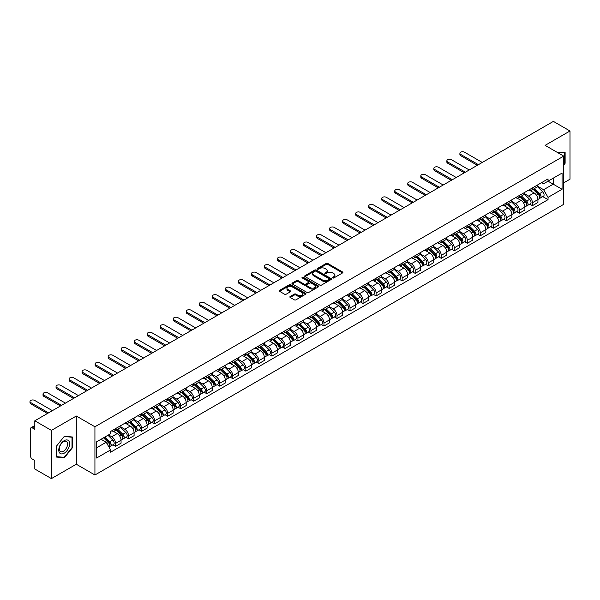 <?xml version="1.0" encoding="UTF-8"?>
<svg xmlns="http://www.w3.org/2000/svg" width="600" height="600" viewBox="0 0 600 600"><rect width="100%" height="100%" fill="white"/><g stroke="black" fill="none" stroke-linecap="round" stroke-linejoin="round"><path stroke-width="0.9" d="M332.7 277.957A0.81 0.465 0 0 0 333.847 277.957L342.555 272.925A1.163 0.667 0 0 0 342.892 272.452A1.163 0.667 0 0 0 342.555 271.98L327.803 263.46A1.163 0.667 0 0 0 326.16 263.46L317.452 268.493A0.81 0.465 0 0 0 318.6 269.153L319.725 268.5A3.713 2.145 0 0 1 324.968 268.5L326.197 269.212A3.713 2.145 0 0 1 327.285 270.728A3.713 2.145 0 0 1 326.197 272.243L325.072 272.895A0.81 0.465 0 0 0 326.22 273.555L327.345 272.903A3.713 2.145 0 0 1 332.595 272.903L333.825 273.615A3.713 2.145 0 0 1 334.913 275.13A3.713 2.145 0 0 1 333.825 276.645L332.7 277.298A0.81 0.465 0 0 0 332.7 277.957L332.7 277.298M290.175 296.498A1.163 0.667 0 0 0 289.837 296.97A1.163 0.667 0 0 0 290.175 297.442L294.315 299.835A1.163 0.667 0 0 0 295.957 299.835L305.625 294.248A1.163 0.667 0 0 0 305.97 293.775A1.163 0.667 0 0 0 305.625 293.303L290.873 284.782A1.163 0.667 0 0 0 289.23 284.782L279.562 290.37A1.163 0.667 0 0 0 279.225 290.843A1.163 0.667 0 0 0 279.562 291.315L284.558 294.202A1.163 0.667 0 0 0 286.2 294.202L290.34 291.81A1.163 0.667 0 0 0 290.678 291.337A1.163 0.667 0 0 0 290.34 290.865L287.858 289.433A3.098 1.792 0 0 1 286.95 288.165A3.098 1.792 0 0 1 288.87 286.515A3.098 1.792 0 0 1 292.245 286.897L301.957 292.507A3.098 1.792 0 0 1 302.865 293.775A3.098 1.792 0 0 1 300.952 295.425A3.098 1.792 0 0 1 297.57 295.043L295.957 294.105A1.163 0.667 0 0 0 294.315 294.105L290.175 296.498L290.175 297.442L294.315 295.072L294.315 294.105M94.927 426.772L76.305 416.025L51.42 430.388L34.807 420.795L553.38 121.395L570 130.995L545.115 145.358L563.737 156.113L94.927 426.772L94.927 474.99L563.737 204.322L563.737 156.113M319.808 285.112A1.163 0.667 0 0 0 321.45 285.112L331.118 279.532A1.163 0.667 0 0 0 331.455 279.06A1.163 0.667 0 0 0 331.118 278.58L316.365 270.067A1.163 0.667 0 0 0 314.722 270.067L305.055 275.647A1.163 0.667 0 0 0 304.71 276.12A1.163 0.667 0 0 0 305.055 276.593L319.808 285.112M302.55 278.13A0.81 0.465 0 0 1 303.375 278.25L303.375 277.282L318.375 285.945A1.163 0.667 0 0 1 318.712 286.418A1.163 0.667 0 0 1 318.375 286.89L308.7 292.47A1.163 0.667 0 0 1 307.065 292.47L292.305 283.957L296.445 281.58L296.445 280.62L292.305 283.005A1.163 0.667 0 0 0 291.968 283.485A1.163 0.667 0 0 0 292.305 283.957L292.305 283.005M296.445 281.58A1.163 0.667 0 0 1 298.087 281.58L298.087 280.62A1.163 0.667 0 0 0 296.445 280.62M298.087 280.62L304.072 284.07A1.163 0.667 0 0 0 305.707 284.07L308.452 282.487A1.163 0.667 0 0 0 308.798 282.015A1.163 0.667 0 0 0 308.452 281.543L302.228 277.942A0.81 0.465 0 0 1 303.375 277.282M51.42 430.388L51.42 478.605L34.807 469.005L34.807 460.478L32.213 458.978A2.362 1.365 -120 0 1 30.547 456.09L30.547 428.798A2.362 1.365 -120 0 1 31.035 427.717L34.807 425.543M563.737 182.82L570 179.205L570 130.995M51.42 478.605L76.305 464.235L94.927 474.99M34.807 420.795L34.807 429.33L32.213 427.838A2.362 1.365 -120 0 0 31.035 427.717M532.425 187.928A5.43 3.135 60 0 1 531.3 190.373L536.805 187.185A5.43 3.135 -120 0 0 537.93 184.748M524.602 193.778L528.577 196.08A5.43 3.135 60 0 1 532.425 202.733L537.93 199.553A5.43 3.135 -120 0 0 534.09 192.9L530.145 190.62M537.93 199.553L537.93 202.493L532.425 205.673L529.778 204.15M531.3 190.373A5.43 3.135 60 0 1 528.623 190.125M532.425 202.733L532.425 205.673M519.398 195.45A5.43 3.135 60 0 1 518.273 197.888L523.778 194.708A5.43 3.135 -120 0 0 524.903 192.27M516.75 211.665L519.398 213.195L524.903 210.015L524.903 207.067A5.43 3.135 -120 0 0 521.062 200.415L517.118 198.142M518.273 197.888A5.43 3.135 60 0 1 515.595 197.647M511.575 201.3L515.55 203.603A5.43 3.135 60 0 1 519.398 210.255L519.398 213.195M506.37 202.972A5.43 3.135 60 0 1 505.245 205.41L510.757 202.23A5.43 3.135 -120 0 0 511.882 199.792M503.722 219.188L506.37 220.718L511.882 217.53L511.882 214.59A5.43 3.135 -120 0 0 508.035 207.938L504.09 205.657M505.245 205.41A5.43 3.135 60 0 1 502.567 205.163M498.548 208.822L502.53 211.118A5.43 3.135 60 0 1 506.37 217.778L506.37 220.718M493.342 210.495A5.43 3.135 60 0 1 492.217 212.933L497.73 209.752A5.43 3.135 -120 0 0 498.855 207.315M490.695 226.71L493.342 228.233L498.855 225.053L498.855 222.112A5.43 3.135 -120 0 0 495.007 215.46L491.062 213.18M492.217 212.933A5.43 3.135 60 0 1 489.54 212.685M485.52 216.345L489.502 218.64A5.43 3.135 60 0 1 493.342 225.292L493.342 228.233M480.315 218.017A5.43 3.135 60 0 1 479.19 220.455L484.702 217.275A5.43 3.135 -120 0 0 485.827 214.83M477.668 234.233L480.315 235.755L485.827 232.575L485.827 229.635A5.43 3.135 -120 0 0 481.98 222.983L478.043 220.702M479.19 220.455A5.43 3.135 60 0 1 476.513 220.208M472.493 223.868L476.475 226.163A5.43 3.135 60 0 1 480.315 232.815L480.315 235.755M467.287 225.532A5.43 3.135 60 0 1 466.162 227.978L471.675 224.79A5.43 3.135 -120 0 0 472.8 222.353M464.647 241.755L467.287 243.278L472.8 240.097L472.8 237.157A5.43 3.135 -120 0 0 468.96 230.505L465.015 228.225M466.162 227.978A5.43 3.135 60 0 1 463.485 227.73M459.465 231.382L463.447 233.685A5.43 3.135 60 0 1 467.287 240.337L467.287 243.278M454.26 233.055A5.43 3.135 60 0 1 453.135 235.493L458.647 232.312A5.43 3.135 -120 0 0 459.772 229.875M451.62 249.278L454.26 250.8L459.772 247.62L459.772 244.68A5.43 3.135 -120 0 0 455.933 238.02L451.987 235.748M453.135 235.493A5.43 3.135 60 0 1 450.457 235.252M446.438 238.905L450.42 241.208A5.43 3.135 60 0 1 454.26 247.86L454.26 250.8M441.232 240.577A5.43 3.135 60 0 1 440.107 243.015L445.62 239.835A5.43 3.135 -120 0 0 446.745 237.397M438.592 256.793L441.232 258.322L446.745 255.135L446.745 252.195A5.43 3.135 -120 0 0 442.905 245.542L438.96 243.27M440.107 243.015A5.43 3.135 60 0 1 437.43 242.775M433.41 246.428L437.393 248.73A5.43 3.135 60 0 1 441.232 255.382L441.232 258.322M428.205 248.1A5.43 3.135 60 0 1 427.08 250.538L432.592 247.358A5.43 3.135 -120 0 0 433.717 244.92M425.565 264.315L428.205 265.845L433.717 262.657L433.717 259.718A5.43 3.135 -120 0 0 429.877 253.065L425.933 250.785M427.08 250.538A5.43 3.135 60 0 1 424.403 250.29M420.382 253.95L424.365 256.245A5.43 3.135 60 0 1 428.205 262.897L428.205 265.845M415.178 255.623A5.43 3.135 60 0 1 414.053 258.06L419.565 254.88A5.43 3.135 -120 0 0 420.69 252.435M412.537 271.837L415.178 273.36L420.69 270.18L420.69 267.24A5.43 3.135 -120 0 0 416.85 260.587L412.905 258.308M414.053 258.06A5.43 3.135 60 0 1 411.375 257.812M407.355 261.472L411.338 263.767A5.43 3.135 60 0 1 415.178 270.42L415.178 273.36M402.15 263.145A5.43 3.135 60 0 1 401.025 265.582L406.537 262.395A5.43 3.135 -120 0 0 407.662 259.957M399.51 279.36L402.15 280.882L407.662 277.702L407.662 274.763A5.43 3.135 -120 0 0 403.822 268.11L399.877 265.83M401.025 265.582A5.43 3.135 60 0 1 398.355 265.335M394.327 268.995L398.31 271.29A5.43 3.135 60 0 1 402.15 277.942L402.15 280.882M389.123 270.66A5.43 3.135 60 0 1 387.998 273.105L393.51 269.918A5.43 3.135 -120 0 0 394.635 267.48M386.482 286.882L389.123 288.405L394.635 285.225L394.635 282.285A5.43 3.135 -120 0 0 390.795 275.625L386.85 273.353M387.998 273.105A5.43 3.135 60 0 1 385.327 272.858M381.3 276.51L385.283 278.812A5.43 3.135 60 0 1 389.123 285.465L389.123 288.405M376.095 278.183A5.43 3.135 60 0 1 374.97 280.62L380.483 277.44A5.43 3.135 -120 0 0 381.608 275.002M373.455 294.397L376.095 295.928L381.608 292.748L381.608 289.8A5.43 3.135 -120 0 0 377.767 283.147L373.822 280.875M374.97 280.62A5.43 3.135 60 0 1 372.3 280.38M368.272 284.032L372.255 286.335A5.43 3.135 60 0 1 376.095 292.987L376.095 295.928M363.067 285.705A5.43 3.135 60 0 1 361.942 288.142L367.455 284.962A5.43 3.135 -120 0 0 368.58 282.525M360.428 301.92L363.067 303.45L368.58 300.263L368.58 297.322A5.43 3.135 -120 0 0 364.74 290.67L360.795 288.39M361.942 288.142A5.43 3.135 60 0 1 359.272 287.895M355.245 291.555L359.228 293.85A5.43 3.135 60 0 1 363.067 300.51L363.067 303.45M350.04 293.228A5.43 3.135 60 0 1 348.915 295.665L354.428 292.485A5.43 3.135 -120 0 0 355.553 290.048M347.4 309.442L350.04 310.965L355.553 307.785L355.553 304.845A5.43 3.135 -120 0 0 351.712 298.192L347.767 295.913M348.915 295.665A5.43 3.135 60 0 1 346.245 295.418M342.218 299.077L346.2 301.373A5.43 3.135 60 0 1 350.04 308.025L350.04 310.965M337.013 300.75A5.43 3.135 60 0 1 335.888 303.188L341.4 300.007A5.43 3.135 -120 0 0 342.525 297.562M334.373 316.965L337.013 318.487L342.525 315.308L342.525 312.368A5.43 3.135 -120 0 0 338.685 305.715L334.74 303.435M335.888 303.188A5.43 3.135 60 0 1 333.218 302.94M329.19 306.6L333.173 308.895A5.43 3.135 60 0 1 337.013 315.548L337.013 318.487M323.985 308.265A5.43 3.135 60 0 1 322.86 310.71L328.373 307.522A5.43 3.135 -120 0 0 329.498 305.085M321.345 324.487L323.985 326.01L329.498 322.83L329.498 319.89A5.43 3.135 -120 0 0 325.657 313.237L321.712 310.957M322.86 310.71A5.43 3.135 60 0 1 320.19 310.462M316.17 314.115L320.145 316.418A5.43 3.135 60 0 1 323.985 323.07L323.985 326.01M310.957 315.788A5.43 3.135 60 0 1 309.84 318.225L315.345 315.045A5.43 3.135 -120 0 0 316.47 312.608M308.317 332.002L310.965 333.532L316.47 330.353L316.47 327.413A5.43 3.135 -120 0 0 312.63 320.752L308.685 318.48M309.84 318.225A5.43 3.135 60 0 1 307.163 317.985M303.142 321.638L307.118 323.94A5.43 3.135 60 0 1 310.965 330.593L310.965 333.532M297.938 323.31A5.43 3.135 60 0 1 296.812 325.748L302.317 322.567A5.43 3.135 -120 0 0 303.442 320.13M295.29 339.525L297.938 341.055L303.442 337.868L303.442 334.928A5.43 3.135 -120 0 0 299.603 328.275L295.657 326.002M296.812 325.748A5.43 3.135 60 0 1 294.135 325.507M290.115 329.16L294.09 331.455A5.43 3.135 60 0 1 297.938 338.115L297.938 341.055M284.91 330.832A5.43 3.135 60 0 1 283.785 333.27L289.29 330.09A5.43 3.135 -120 0 0 290.415 327.653M282.263 347.048L284.91 348.577L290.415 345.39L290.415 342.45A5.43 3.135 -120 0 0 286.575 335.798L282.63 333.517M283.785 333.27A5.43 3.135 60 0 1 281.108 333.022M277.087 336.683L281.062 338.978A5.43 3.135 60 0 1 284.91 345.63L284.91 348.577M271.882 338.355A5.43 3.135 60 0 1 270.757 340.793L276.27 337.612A5.43 3.135 -120 0 0 277.395 335.168M269.235 354.57L271.882 356.093L277.395 352.913L277.395 349.972A5.43 3.135 -120 0 0 273.548 343.32L269.603 341.04M270.757 340.793A5.43 3.135 60 0 1 268.08 340.545M264.06 344.205L268.043 346.5A5.43 3.135 60 0 1 271.882 353.153L271.882 356.093M258.855 345.877A5.43 3.135 60 0 1 257.73 348.315L263.243 345.127A5.43 3.135 -120 0 0 264.368 342.69M256.207 362.093L258.855 363.615L264.368 360.435L264.368 357.495A5.43 3.135 -120 0 0 260.52 350.843L256.575 348.562M257.73 348.315A5.43 3.135 60 0 1 255.053 348.067M251.032 351.72L255.015 354.022A5.43 3.135 60 0 1 258.855 360.675L258.855 363.615M245.827 353.392A5.43 3.135 60 0 1 244.702 355.83L250.215 352.65A5.43 3.135 -120 0 0 251.34 350.212M243.18 369.615L245.827 371.138L251.34 367.957L251.34 365.017A5.43 3.135 -120 0 0 247.493 358.358L243.548 356.085M244.702 355.83A5.43 3.135 60 0 1 242.025 355.59M238.005 359.243L241.987 361.545A5.43 3.135 60 0 1 245.827 368.197L245.827 371.138M232.8 360.915A5.43 3.135 60 0 1 231.675 363.353L237.188 360.173A5.43 3.135 -120 0 0 238.312 357.735M230.16 377.13L232.8 378.66L238.312 375.48L238.312 372.532A5.43 3.135 -120 0 0 234.472 365.88L230.528 363.608M231.675 363.353A5.43 3.135 60 0 1 228.998 363.112M224.978 366.765L228.96 369.067A5.43 3.135 60 0 1 232.8 375.72L232.8 378.66M219.772 368.438A5.43 3.135 60 0 1 218.647 370.875L224.16 367.695A5.43 3.135 -120 0 0 225.285 365.257M217.132 384.653L219.772 386.183L225.285 382.995L225.285 380.055A5.43 3.135 -120 0 0 221.445 373.403L217.5 371.123M218.647 370.875A5.43 3.135 60 0 1 215.97 370.627M211.95 374.288L215.933 376.582A5.43 3.135 60 0 1 219.772 383.235L219.772 386.183M206.745 375.96A5.43 3.135 60 0 1 205.62 378.397L211.132 375.218A5.43 3.135 -120 0 0 212.257 372.78M204.105 392.175L206.745 393.697L212.257 390.518L212.257 387.577A5.43 3.135 -120 0 0 208.417 380.925L204.472 378.645M205.62 378.397A5.43 3.135 60 0 1 202.942 378.15M198.923 381.81L202.905 384.105A5.43 3.135 60 0 1 206.745 390.757L206.745 393.697M193.718 383.483A5.43 3.135 60 0 1 192.593 385.92L198.105 382.733A5.43 3.135 -120 0 0 199.23 380.295M191.078 399.697L193.718 401.22L199.23 398.04L199.23 395.1A5.43 3.135 -120 0 0 195.39 388.447L191.445 386.168M192.593 385.92A5.43 3.135 60 0 1 189.915 385.673M185.895 389.332L189.877 391.627A5.43 3.135 60 0 1 193.718 398.28L193.718 401.22M180.69 390.998A5.43 3.135 60 0 1 179.565 393.442L185.078 390.255A5.43 3.135 -120 0 0 186.203 387.817M178.05 407.22L180.69 408.743L186.203 405.562L186.203 402.623A5.43 3.135 -120 0 0 182.363 395.97L178.417 393.69M179.565 393.442A5.43 3.135 60 0 1 176.887 393.195M172.868 396.847L176.85 399.15A5.43 3.135 60 0 1 180.69 405.803L180.69 408.743M167.663 398.52A5.43 3.135 60 0 1 166.538 400.957L172.05 397.778A5.43 3.135 -120 0 0 173.175 395.34M165.023 414.735L167.663 416.265L173.175 413.085L173.175 410.138A5.43 3.135 -120 0 0 169.335 403.485L165.39 401.213M166.538 400.957A5.43 3.135 60 0 1 163.868 400.717M159.84 404.37L163.822 406.673A5.43 3.135 60 0 1 167.663 413.325L167.663 416.265M154.635 406.043A5.43 3.135 60 0 1 153.51 408.48L159.023 405.3A5.43 3.135 -120 0 0 160.148 402.862M151.995 422.257L154.635 423.787L160.148 420.6L160.148 417.66A5.43 3.135 -120 0 0 156.308 411.007L152.363 408.735M153.51 408.48A5.43 3.135 60 0 1 150.84 408.24M146.812 411.893L150.795 414.188A5.43 3.135 60 0 1 154.635 420.847L154.635 423.787M141.608 413.565A5.43 3.135 60 0 1 140.483 416.002L145.995 412.822A5.43 3.135 -120 0 0 147.12 410.385M138.968 429.78L141.608 431.31L147.12 428.123L147.12 425.183A5.43 3.135 -120 0 0 143.28 418.53L139.335 416.25M140.483 416.002A5.43 3.135 60 0 1 137.812 415.755M133.785 419.415L137.767 421.71A5.43 3.135 60 0 1 141.608 428.362L141.608 431.31M128.58 421.088A5.43 3.135 60 0 1 127.455 423.525L132.968 420.345A5.43 3.135 -120 0 0 134.093 417.9M125.94 437.303L128.58 438.825L134.093 435.645L134.093 432.705A5.43 3.135 -120 0 0 130.252 426.053L126.308 423.772M127.455 423.525A5.43 3.135 60 0 1 124.785 423.278M120.757 426.938L124.74 429.232A5.43 3.135 60 0 1 128.58 435.885L128.58 438.825M115.552 428.61A5.43 3.135 60 0 1 114.427 431.048L119.94 427.86A5.43 3.135 -120 0 0 121.065 425.423M112.913 444.825L115.552 446.347L121.065 443.168L121.065 440.228A5.43 3.135 -120 0 0 117.225 433.575L113.28 431.295M114.427 431.048A5.43 3.135 60 0 1 111.757 430.8M108.54 434.925L111.712 436.755A5.43 3.135 60 0 1 115.552 443.408L115.552 446.347M541.65 182.602L543.615 183.735L562.065 173.078L553.215 178.192L553.215 184.17L543.615 189.712L537.63 186.262M96.6 447.795L106.2 442.252L110.625 449.918L96.6 458.018L96.6 441.817L110.625 433.717L110.625 431.452L548.04 178.913L548.04 181.178L562.065 189.278L548.04 197.377L543.615 189.712M562.065 173.078L562.065 189.278M110.625 449.918L110.625 452.183L548.04 199.642L548.04 197.377M563.737 165.007L565.118 163.29L565.118 152.542L556.822 152.115M76.305 416.025L76.305 464.235M56.31 457.05L64.365 457.77L72.427 447.743L72.427 436.995L64.365 436.283L56.31 446.303L56.31 457.05M106.2 442.252L101.025 439.26M542.805 196.627L548.04 199.642M564.697 163.05L565.118 163.29M63.517 457.275L64.365 457.77M72.008 447.502L72.427 447.743M333.022 278.07L333.825 277.605A3.713 2.145 0 0 0 334.913 276.09L334.913 275.13M327.285 270.728L327.285 271.695A3.713 2.145 0 0 1 326.197 273.21L325.395 273.668M342.54 272.94L327.803 264.428A1.163 0.667 0 0 0 326.16 264.428L317.775 269.272M331.103 279.54L316.365 271.028A1.163 0.667 0 0 0 314.722 271.028L305.07 276.608L305.055 275.647M329.07 279.39A0.81 0.465 0 0 0 329.07 278.722L316.118 271.245A0.81 0.465 0 0 0 314.97 271.245L313.785 271.935A3.713 2.145 0 0 0 312.697 273.45A3.713 2.145 0 0 0 313.785 274.965L322.635 280.072A3.713 2.145 0 0 0 327.877 280.072L329.07 279.39L329.07 280.35A0.81 0.465 0 0 0 329.31 280.02L329.31 279.06M312.697 273.45L312.697 274.41A3.713 2.145 0 0 0 313.785 275.925L313.785 274.965M329.07 280.35L327.877 281.04A3.713 2.145 0 0 1 322.635 281.04L313.785 275.925M298.087 281.58L304.072 285.038A1.163 0.667 0 0 0 305.707 285.038L308.452 283.455A1.163 0.667 0 0 0 308.798 282.983L308.798 282.015M303.375 278.25L318.36 286.897M310.275 287.655A3.098 1.792 0 0 0 313.657 288.045A3.098 1.792 0 0 0 315.57 286.395A3.098 1.792 0 0 0 314.663 285.127L311.243 283.147A1.163 0.667 0 0 0 309.6 283.147L306.855 284.737A1.163 0.667 0 0 0 306.517 285.21A1.163 0.667 0 0 0 306.855 285.683L310.275 287.655L310.275 288.623A3.098 1.792 0 0 0 313.657 289.013A3.098 1.792 0 0 0 315.57 287.355L315.57 286.395M306.517 285.21L306.517 286.17A1.163 0.667 0 0 0 306.855 286.65L306.855 285.683M310.275 288.623L306.855 286.65M302.865 293.775L302.865 294.735A3.098 1.792 0 0 1 300.952 296.392A3.098 1.792 0 0 1 297.57 296.002L295.957 295.072A1.163 0.667 0 0 0 294.315 295.072M286.95 288.165L286.95 289.132A3.098 1.792 0 0 0 287.858 290.4L287.858 289.433M290.34 290.865L290.34 291.81L287.858 290.4M305.625 293.303L305.625 294.248L290.873 285.75A1.163 0.667 0 0 0 289.23 285.75L279.577 291.322M533.123 189.315L538.252 194.377A2.955 1.703 60 0 1 539.033 198.803L537.93 199.44M534.15 190.328L536.325 191.58M482.272 162.45L464.528 152.205A2.715 1.567 -0 0 0 461.572 151.868A2.715 1.567 -0 0 0 459.893 153.315A2.715 1.567 -0 0 0 460.688 154.425L478.433 164.67M533.692 188.985L539.31 194.528A1.417 0.818 60 0 1 539.685 196.657A1.417 0.818 60 0 1 539.558 196.702M534.54 188.498L539.678 193.56A2.955 1.703 60 0 1 540.45 197.985A2.955 1.703 60 0 1 539.565 198.083M537.412 186.63L542.678 191.82A2.955 1.703 60 0 1 543.457 196.252L540.45 197.985M477.345 165.292L460.688 155.678A2.715 1.567 180 0 1 459.893 154.567L459.893 153.315M520.095 196.837L525.225 201.9A2.955 1.703 60 0 1 526.005 206.325L524.903 206.962M521.123 197.843L523.298 199.103M469.245 169.972L451.5 159.727A2.715 1.567 -0 0 0 448.545 159.39A2.715 1.567 -0 0 0 446.865 160.837A2.715 1.567 -0 0 0 447.66 161.947L465.405 172.192M520.665 196.507L526.283 202.05A1.417 0.818 60 0 1 526.658 204.173A1.417 0.818 60 0 1 526.53 204.225M521.513 196.013L526.65 201.083A2.955 1.703 60 0 1 527.43 205.507A2.955 1.703 60 0 1 526.537 205.597M524.385 194.145L529.65 199.343A2.955 1.703 60 0 1 530.43 203.767L527.43 205.507M464.325 172.815L447.66 163.2A2.715 1.567 180 0 1 446.865 162.09L446.865 160.837M507.067 204.36L512.197 209.423A2.955 1.703 60 0 1 512.977 213.847L511.875 214.485M508.095 205.365L510.27 206.625M456.225 177.495L438.48 167.25A2.715 1.567 -0 0 0 435.518 166.905A2.715 1.567 -0 0 0 433.838 168.36A2.715 1.567 -0 0 0 434.632 169.462L452.377 179.708M507.638 204.03L513.255 209.572A1.417 0.818 60 0 1 513.63 211.695A1.417 0.818 60 0 1 513.502 211.748M508.485 203.535L513.623 208.597A2.955 1.703 60 0 1 514.403 213.03A2.955 1.703 60 0 1 513.51 213.12M511.357 201.667L516.63 206.865A2.955 1.703 60 0 1 517.403 211.29L514.403 213.03M451.298 180.337L434.632 170.722A2.715 1.567 180 0 1 433.838 169.613L433.838 168.36M494.04 211.875L499.17 216.938A2.955 1.703 60 0 1 499.95 221.37L498.847 222M495.067 212.888L497.243 214.147M443.197 185.01L425.452 174.765A2.715 1.567 -0 0 0 422.49 174.428A2.715 1.567 -0 0 0 420.81 175.875A2.715 1.567 -0 0 0 421.605 176.985L439.35 187.23M494.61 211.553L500.228 217.095A1.417 0.818 60 0 1 500.603 219.218A1.417 0.818 60 0 1 500.475 219.27M495.465 211.058L500.595 216.12A2.955 1.703 60 0 1 501.375 220.545A2.955 1.703 60 0 1 500.482 220.642M498.33 209.19L503.603 214.388A2.955 1.703 60 0 1 504.375 218.812L501.375 220.545M438.27 187.86L421.605 178.238A2.715 1.567 180 0 1 420.81 177.127L420.81 175.875M556.838 152.13L564.697 152.76L564.697 163.17L563.737 164.37M564.18 152.46L564.697 152.76M68.903 441.082A7.68 4.433 120 0 0 61.485 443.062A7.68 4.433 120 0 0 59.498 452.775A7.68 4.433 120 0 0 66.915 450.787A7.68 4.433 120 0 0 68.903 441.082M66.998 442.058A5.812 3.353 120 0 0 66.345 441.457A5.812 3.353 120 0 0 60.938 444.165A5.812 3.353 120 0 0 59.88 450.915A5.812 3.353 120 0 0 60.532 451.522A5.812 3.353 120 0 0 65.94 448.808A5.812 3.353 120 0 0 66.998 442.058M64.2 457.335L56.392 456.638L56.392 446.228L64.2 436.515L72.008 437.213L72.008 447.623L64.2 457.335M71.49 436.912L72.008 437.213M481.013 219.397L486.15 224.46A2.955 1.703 60 0 1 486.923 228.885L485.827 229.522M482.04 220.41L484.215 221.663M430.17 192.532L412.425 182.288A2.715 1.567 -0 0 0 409.463 181.95A2.715 1.567 -0 0 0 407.783 183.398A2.715 1.567 -0 0 0 408.577 184.507L426.322 194.752M481.582 219.067L487.2 224.618A1.417 0.818 60 0 1 487.575 226.74A1.417 0.818 60 0 1 487.447 226.792M482.438 218.58L487.567 223.642A2.955 1.703 60 0 1 488.347 228.067A2.955 1.703 60 0 1 487.455 228.165M485.303 216.712L490.575 221.91A2.955 1.703 60 0 1 491.355 226.335L488.347 228.067M425.243 195.382L408.577 185.76A2.715 1.567 180 0 1 407.783 184.65L407.783 183.398M467.985 226.92L473.123 231.983A2.955 1.703 60 0 1 473.895 236.407L472.8 237.045M469.013 227.933L471.188 229.185M417.143 200.055L399.397 189.81A2.715 1.567 -0 0 0 396.435 189.472A2.715 1.567 -0 0 0 394.755 190.92A2.715 1.567 -0 0 0 395.558 192.03L413.303 202.275M468.555 226.59L474.18 232.132A1.417 0.818 60 0 1 474.548 234.263A1.417 0.818 60 0 1 474.42 234.315M469.41 226.103L474.54 231.165A2.955 1.703 60 0 1 475.32 235.59A2.955 1.703 60 0 1 474.428 235.688M472.283 224.235L477.548 229.425A2.955 1.703 60 0 1 478.327 233.858L475.32 235.59M412.215 202.897L395.558 193.282A2.715 1.567 180 0 1 394.755 192.173L394.755 190.92M454.957 234.442L460.095 239.505A2.955 1.703 60 0 1 460.868 243.93L459.772 244.567M455.985 235.447L458.16 236.708M404.115 207.577L386.37 197.333A2.715 1.567 -0 0 0 383.407 196.995A2.715 1.567 -0 0 0 381.735 198.442A2.715 1.567 -0 0 0 382.53 199.553L400.275 209.798M455.528 234.112L461.153 239.655A1.417 0.818 60 0 1 461.52 241.785A1.417 0.818 60 0 1 461.393 241.83M456.382 233.625L461.513 238.688A2.955 1.703 60 0 1 462.293 243.112A2.955 1.703 60 0 1 461.4 243.202M459.255 231.75L464.52 236.947A2.955 1.703 60 0 1 465.3 241.373L462.293 243.112M399.188 210.42L382.53 200.805A2.715 1.567 180 0 1 381.735 199.695L381.735 198.442M441.93 241.965L447.067 247.028A2.955 1.703 60 0 1 447.847 251.452L446.745 252.09M442.957 242.97L445.132 244.23M391.088 215.1L373.343 204.855A2.715 1.567 -0 0 0 370.38 204.51A2.715 1.567 -0 0 0 368.707 205.965A2.715 1.567 -0 0 0 369.502 207.067L387.248 217.312M442.5 241.635L448.125 247.178A1.417 0.818 60 0 1 448.493 249.3A1.417 0.818 60 0 1 448.365 249.353M443.355 241.14L448.485 246.202A2.955 1.703 60 0 1 449.265 250.635A2.955 1.703 60 0 1 448.373 250.725M446.228 239.272L451.493 244.47A2.955 1.703 60 0 1 452.272 248.895L449.265 250.635M386.16 217.942L369.502 208.327A2.715 1.567 180 0 1 368.707 207.218L368.707 205.965M428.91 249.48L434.04 254.55A2.955 1.703 60 0 1 434.82 258.975L433.717 259.612M429.93 250.493L432.105 251.752M378.06 222.623L360.315 212.377A2.715 1.567 -0 0 0 357.353 212.032A2.715 1.567 -0 0 0 355.68 213.48A2.715 1.567 -0 0 0 356.475 214.59L374.22 224.835M429.472 249.157L435.097 254.7A1.417 0.818 60 0 1 435.472 256.822A1.417 0.818 60 0 1 435.338 256.875M430.327 248.663L435.457 253.725A2.955 1.703 60 0 1 436.237 258.15A2.955 1.703 60 0 1 435.345 258.248M433.2 246.795L438.465 251.993A2.955 1.703 60 0 1 439.245 256.418L436.237 258.15M373.132 225.465L356.475 215.843A2.715 1.567 180 0 1 355.68 214.74L355.68 213.48M415.882 257.002L421.013 262.065A2.955 1.703 60 0 1 421.793 266.498L420.69 267.127M416.903 258.015L419.077 259.267M365.032 230.138L347.288 219.892A2.715 1.567 -0 0 0 344.325 219.555A2.715 1.567 -0 0 0 342.653 221.002A2.715 1.567 -0 0 0 343.447 222.112L361.192 232.358M416.445 256.673L422.07 262.222A1.417 0.818 60 0 1 422.445 264.345A1.417 0.818 60 0 1 422.31 264.397M417.3 256.185L422.43 261.248A2.955 1.703 60 0 1 423.21 265.673A2.955 1.703 60 0 1 422.317 265.77M420.173 254.317L425.438 259.515A2.955 1.703 60 0 1 426.217 263.94L423.21 265.673M360.105 232.987L343.447 223.365A2.715 1.567 180 0 1 342.653 222.255L342.653 221.002M402.855 264.525L407.985 269.587A2.955 1.703 60 0 1 408.765 274.013L407.662 274.65M403.875 265.538L406.05 266.79M352.005 237.66L334.26 227.415A2.715 1.567 -0 0 0 331.298 227.077A2.715 1.567 -0 0 0 329.625 228.525A2.715 1.567 -0 0 0 330.42 229.635L348.165 239.88M403.425 264.195L409.043 269.745A1.417 0.818 60 0 1 409.418 271.868A1.417 0.818 60 0 1 409.283 271.92M404.272 263.707L409.403 268.77A2.955 1.703 60 0 1 410.183 273.195A2.955 1.703 60 0 1 409.29 273.293M407.145 261.84L412.41 267.03A2.955 1.703 60 0 1 413.19 271.462L410.183 273.195M347.077 240.502L330.42 230.888A2.715 1.567 180 0 1 329.625 229.778L329.625 228.525M389.827 272.048L394.957 277.11A2.955 1.703 60 0 1 395.737 281.535L394.635 282.173M390.847 273.06L393.022 274.312M338.978 245.183L321.233 234.938A2.715 1.567 -0 0 0 318.27 234.6A2.715 1.567 -0 0 0 316.597 236.048A2.715 1.567 -0 0 0 317.392 237.157L335.138 247.403M390.397 271.718L396.015 277.26A1.417 0.818 60 0 1 396.39 279.39A1.417 0.818 60 0 1 396.255 279.435M391.245 271.23L396.375 276.293A2.955 1.703 60 0 1 397.155 280.718A2.955 1.703 60 0 1 396.263 280.815M394.118 269.362L399.382 274.553A2.955 1.703 60 0 1 400.162 278.978L397.155 280.718M334.05 248.025L317.392 238.41A2.715 1.567 180 0 1 316.597 237.3L316.597 236.048M376.8 279.57L381.93 284.632A2.955 1.703 60 0 1 382.71 289.058L381.608 289.695M377.82 280.575L379.995 281.835M325.95 252.705L308.205 242.46A2.715 1.567 -0 0 0 305.243 242.123A2.715 1.567 -0 0 0 303.57 243.57A2.715 1.567 -0 0 0 304.365 244.68L322.11 254.925M377.37 279.24L382.987 284.782A1.417 0.818 60 0 1 383.362 286.905A1.417 0.818 60 0 1 383.235 286.957M378.218 278.745L383.347 283.815A2.955 1.703 60 0 1 384.127 288.24A2.955 1.703 60 0 1 383.235 288.33M381.09 276.877L386.355 282.075A2.955 1.703 60 0 1 387.135 286.5L384.127 288.24M321.022 255.548L304.365 245.933A2.715 1.567 180 0 1 303.57 244.822L303.57 243.57M363.772 287.093L368.903 292.155A2.955 1.703 60 0 1 369.683 296.58L368.58 297.218M364.793 288.097L366.968 289.358M312.923 260.228L295.178 249.983A2.715 1.567 -0 0 0 292.215 249.638A2.715 1.567 -0 0 0 290.543 251.085A2.715 1.567 -0 0 0 291.337 252.195L309.082 262.44M364.343 286.763L369.96 292.305A1.417 0.818 60 0 1 370.335 294.428A1.417 0.818 60 0 1 370.207 294.48M365.19 286.267L370.32 291.33A2.955 1.703 60 0 1 371.1 295.763A2.955 1.703 60 0 1 370.207 295.853M368.062 284.4L373.327 289.597A2.955 1.703 60 0 1 374.108 294.022L371.1 295.763M307.995 263.07L291.337 253.447A2.715 1.567 180 0 1 290.543 252.345L290.543 251.085M350.745 294.608L355.875 299.67A2.955 1.703 60 0 1 356.655 304.103L355.553 304.733M351.765 295.62L353.94 296.873M299.895 267.743L282.15 257.498A2.715 1.567 -0 0 0 279.195 257.16A2.715 1.567 -0 0 0 277.515 258.608A2.715 1.567 -0 0 0 278.31 259.718L296.055 269.962M351.315 294.285L356.933 299.827A1.417 0.818 60 0 1 357.308 301.95A1.417 0.818 60 0 1 357.18 302.002M352.163 293.79L357.293 298.853A2.955 1.703 60 0 1 358.072 303.278A2.955 1.703 60 0 1 357.18 303.375M355.035 291.923L360.3 297.12A2.955 1.703 60 0 1 361.08 301.545L358.072 303.278M294.968 270.593L278.31 260.97A2.715 1.567 180 0 1 277.515 259.86L277.515 258.608M337.718 302.13L342.847 307.192A2.955 1.703 60 0 1 343.627 311.618L342.525 312.255M338.737 303.142L340.913 304.395M286.868 275.265L269.123 265.02A2.715 1.567 -0 0 0 266.168 264.683A2.715 1.567 -0 0 0 264.487 266.13A2.715 1.567 -0 0 0 265.282 267.24L283.028 277.485M338.288 301.8L343.905 307.35A1.417 0.818 60 0 1 344.28 309.472A1.417 0.818 60 0 1 344.153 309.525M339.135 301.312L344.265 306.375A2.955 1.703 60 0 1 345.045 310.8A2.955 1.703 60 0 1 344.153 310.897M342.007 299.445L347.272 304.642A2.955 1.703 60 0 1 348.053 309.067L345.045 310.8M281.94 278.115L265.282 268.493A2.715 1.567 180 0 1 264.487 267.382L264.487 266.13M324.69 309.653L329.82 314.715A2.955 1.703 60 0 1 330.6 319.14L329.498 319.778M325.71 310.665L327.885 311.918M273.84 282.788L256.095 272.543A2.715 1.567 -0 0 0 253.14 272.205A2.715 1.567 -0 0 0 251.46 273.653A2.715 1.567 -0 0 0 252.255 274.763L270 285.007M325.26 309.322L330.877 314.865A1.417 0.818 60 0 1 331.252 316.995A1.417 0.818 60 0 1 331.125 317.048M326.108 308.835L331.237 313.897A2.955 1.703 60 0 1 332.017 318.322A2.955 1.703 60 0 1 331.125 318.42M328.98 306.968L334.245 312.157A2.955 1.703 60 0 1 335.025 316.59L332.017 318.322M268.913 285.63L252.255 276.015A2.715 1.567 180 0 1 251.46 274.905L251.46 273.653M311.663 317.175L316.793 322.237A2.955 1.703 60 0 1 317.572 326.663L316.47 327.3M312.683 318.18L314.865 319.44M260.812 290.31L243.067 280.065A2.715 1.567 -0 0 0 240.112 279.728A2.715 1.567 -0 0 0 238.433 281.175A2.715 1.567 -0 0 0 239.228 282.285L256.972 292.53M312.233 316.845L317.85 322.388A1.417 0.818 60 0 1 318.225 324.517A1.417 0.818 60 0 1 318.097 324.562M313.08 316.358L318.218 321.42A2.955 1.703 60 0 1 318.99 325.845A2.955 1.703 60 0 1 318.105 325.935M315.952 314.483L321.218 319.68A2.955 1.703 60 0 1 321.998 324.105L318.99 325.845M255.885 293.153L239.228 283.538A2.715 1.567 180 0 1 238.433 282.428L238.433 281.175M298.635 324.697L303.765 329.76A2.955 1.703 60 0 1 304.545 334.185L303.442 334.822M299.663 325.702L301.837 326.962M247.785 297.832L230.04 287.587A2.715 1.567 -0 0 0 227.085 287.243A2.715 1.567 -0 0 0 225.405 288.697A2.715 1.567 -0 0 0 226.2 289.8L243.945 300.045M299.205 324.368L304.822 329.91A1.417 0.818 60 0 1 305.197 332.032A1.417 0.818 60 0 1 305.07 332.085M300.053 323.873L305.19 328.935A2.955 1.703 60 0 1 305.962 333.368A2.955 1.703 60 0 1 305.077 333.457M302.925 322.005L308.19 327.202A2.955 1.703 60 0 1 308.97 331.627L305.962 333.368M242.858 300.675L226.2 291.06A2.715 1.567 180 0 1 225.405 289.95L225.405 288.697M285.608 332.212L290.737 337.282A2.955 1.703 60 0 1 291.517 341.707L290.415 342.345M286.635 333.225L288.81 334.485M234.757 305.355L217.013 295.11A2.715 1.567 -0 0 0 214.058 294.765A2.715 1.567 -0 0 0 212.377 296.212A2.715 1.567 -0 0 0 213.173 297.322L230.917 307.567M286.178 331.89L291.795 337.433A1.417 0.818 60 0 1 292.17 339.555A1.417 0.818 60 0 1 292.043 339.608M287.025 331.395L292.163 336.457A2.955 1.703 60 0 1 292.935 340.882A2.955 1.703 60 0 1 292.05 340.98M289.897 329.528L295.163 334.725A2.955 1.703 60 0 1 295.942 339.15L292.935 340.882M229.837 308.197L213.173 298.575A2.715 1.567 180 0 1 212.377 297.472L212.377 296.212M272.58 339.735L277.71 344.798A2.955 1.703 60 0 1 278.49 349.23L277.388 349.86M273.608 340.748L275.782 342M221.737 312.87L203.993 302.625A2.715 1.567 -0 0 0 201.03 302.288A2.715 1.567 -0 0 0 199.35 303.735A2.715 1.567 -0 0 0 200.145 304.845L217.89 315.09M273.15 339.405L278.767 344.955A1.417 0.818 60 0 1 279.142 347.077A1.417 0.818 60 0 1 279.015 347.13M273.998 338.918L279.135 343.98A2.955 1.703 60 0 1 279.915 348.405A2.955 1.703 60 0 1 279.022 348.502M276.87 337.05L282.142 342.248A2.955 1.703 60 0 1 282.915 346.673L279.915 348.405M216.81 315.72L200.145 306.097A2.715 1.567 180 0 1 199.35 304.987L199.35 303.735M259.553 347.257L264.683 352.32A2.955 1.703 60 0 1 265.462 356.745L264.36 357.382M260.58 348.27L262.755 349.522M208.71 320.392L190.965 310.147A2.715 1.567 -0 0 0 188.002 309.81A2.715 1.567 -0 0 0 186.322 311.257A2.715 1.567 -0 0 0 187.118 312.368L204.862 322.612M260.123 346.928L265.74 352.47A1.417 0.818 60 0 1 266.115 354.6A1.417 0.818 60 0 1 265.987 354.653M260.978 346.44L266.108 351.502A2.955 1.703 60 0 1 266.888 355.928A2.955 1.703 60 0 1 265.995 356.025M263.843 344.572L269.115 349.763A2.955 1.703 60 0 1 269.888 354.195L266.888 355.928M203.782 323.235L187.118 313.62A2.715 1.567 180 0 1 186.322 312.51L186.322 311.257M246.525 354.78L251.663 359.843A2.955 1.703 60 0 1 252.435 364.267L251.34 364.905M247.553 355.793L249.728 357.045M195.683 327.915L177.938 317.67A2.715 1.567 -0 0 0 174.975 317.332A2.715 1.567 -0 0 0 173.295 318.78A2.715 1.567 -0 0 0 174.09 319.89L191.835 330.135M247.095 354.45L252.712 359.993A1.417 0.818 60 0 1 253.087 362.123A1.417 0.818 60 0 1 252.96 362.168M247.95 353.962L253.08 359.025A2.955 1.703 60 0 1 253.86 363.45A2.955 1.703 60 0 1 252.968 363.548M250.815 352.095L256.087 357.285A2.955 1.703 60 0 1 256.86 361.71L253.86 363.45M190.755 330.757L174.09 321.142A2.715 1.567 180 0 1 173.295 320.032L173.295 318.78M233.498 362.303L238.635 367.365A2.955 1.703 60 0 1 239.407 371.79L238.312 372.428M234.525 363.308L236.7 364.567M182.655 335.438L164.91 325.192A2.715 1.567 -0 0 0 161.947 324.847A2.715 1.567 -0 0 0 160.267 326.303A2.715 1.567 -0 0 0 161.07 327.413L178.808 337.65M234.067 361.972L239.692 367.515A1.417 0.818 60 0 1 240.06 369.638A1.417 0.818 60 0 1 239.933 369.69M234.923 361.478L240.053 366.548A2.955 1.703 60 0 1 240.833 370.972A2.955 1.703 60 0 1 239.94 371.062M237.795 359.61L243.06 364.808A2.955 1.703 60 0 1 243.84 369.233L240.833 370.972M177.727 338.28L161.07 328.665A2.715 1.567 180 0 1 160.267 327.555L160.267 326.303M220.47 369.825L225.608 374.888A2.955 1.703 60 0 1 226.38 379.312L225.285 379.95M221.498 370.83L223.673 372.09M169.627 342.96L151.882 332.715A2.715 1.567 -0 0 0 148.92 332.37A2.715 1.567 -0 0 0 147.248 333.817A2.715 1.567 -0 0 0 148.042 334.928L165.788 345.173M221.04 369.495L226.665 375.038A1.417 0.818 60 0 1 227.032 377.16A1.417 0.818 60 0 1 226.905 377.212M221.895 369L227.025 374.062A2.955 1.703 60 0 1 227.805 378.495A2.955 1.703 60 0 1 226.913 378.585M224.767 367.132L230.032 372.33A2.955 1.703 60 0 1 230.812 376.755L227.805 378.495M164.7 345.803L148.042 336.18A2.715 1.567 180 0 1 147.248 335.077L147.248 333.817M207.442 377.34L212.58 382.403A2.955 1.703 60 0 1 213.36 386.835L212.257 387.465M208.47 378.353L210.645 379.605M156.6 350.475L138.855 340.23A2.715 1.567 -0 0 0 135.892 339.892A2.715 1.567 -0 0 0 134.22 341.34A2.715 1.567 -0 0 0 135.015 342.45L152.76 352.695M208.013 377.017L213.638 382.56A1.417 0.818 60 0 1 214.005 384.683A1.417 0.818 60 0 1 213.877 384.735M208.868 376.522L213.998 381.585A2.955 1.703 60 0 1 214.778 386.01A2.955 1.703 60 0 1 213.885 386.107M211.74 374.655L217.005 379.853A2.955 1.703 60 0 1 217.785 384.278L214.778 386.01M151.672 353.325L135.015 343.702A2.715 1.567 180 0 1 134.22 342.593L134.22 341.34M194.415 384.862L199.553 389.925A2.955 1.703 60 0 1 200.333 394.35L199.23 394.987M195.442 385.875L197.618 387.127M143.572 357.998L125.828 347.752A2.715 1.567 -0 0 0 122.865 347.415A2.715 1.567 -0 0 0 121.192 348.862A2.715 1.567 -0 0 0 121.988 349.972L139.733 360.218M194.985 384.533L200.61 390.082A1.417 0.818 60 0 1 200.985 392.205A1.417 0.818 60 0 1 200.85 392.257M195.84 384.045L200.97 389.107A2.955 1.703 60 0 1 201.75 393.533A2.955 1.703 60 0 1 200.858 393.63M198.712 382.178L203.978 387.375A2.955 1.703 60 0 1 204.757 391.8L201.75 393.533M138.645 360.847L121.988 351.225A2.715 1.567 180 0 1 121.192 350.115L121.192 348.862M181.395 392.385L186.525 397.447A2.955 1.703 60 0 1 187.305 401.873L186.203 402.51M182.415 393.397L184.59 394.65M130.545 365.52L112.8 355.275A2.715 1.567 -0 0 0 109.837 354.938A2.715 1.567 -0 0 0 108.165 356.385A2.715 1.567 -0 0 0 108.96 357.495L126.705 367.74M181.958 392.055L187.583 397.597A1.417 0.818 60 0 1 187.958 399.728A1.417 0.818 60 0 1 187.822 399.78M182.812 391.567L187.942 396.63A2.955 1.703 60 0 1 188.722 401.055A2.955 1.703 60 0 1 187.83 401.153M185.685 389.7L190.95 394.89A2.955 1.703 60 0 1 191.73 399.322L188.722 401.055M125.618 368.362L108.96 358.748A2.715 1.567 180 0 1 108.165 357.638L108.165 356.385M168.368 399.908L173.498 404.97A2.955 1.703 60 0 1 174.278 409.395L173.175 410.033M169.387 400.912L171.562 402.173M117.517 373.043L99.773 362.798A2.715 1.567 -0 0 0 96.81 362.46A2.715 1.567 -0 0 0 95.137 363.907A2.715 1.567 -0 0 0 95.933 365.017L113.677 375.263M168.938 399.577L174.555 405.12A1.417 0.818 60 0 1 174.93 407.25A1.417 0.818 60 0 1 174.795 407.295M169.785 399.09L174.915 404.153A2.955 1.703 60 0 1 175.695 408.577A2.955 1.703 60 0 1 174.803 408.668M172.657 397.215L177.922 402.412A2.955 1.703 60 0 1 178.703 406.838L175.695 408.577M112.59 375.885L95.933 366.27A2.715 1.567 180 0 1 95.137 365.16L95.137 363.907M155.34 407.43L160.47 412.493A2.955 1.703 60 0 1 161.25 416.918L160.148 417.555M156.36 408.435L158.535 409.695M104.49 380.565L86.745 370.32A2.715 1.567 -0 0 0 83.782 369.975A2.715 1.567 -0 0 0 82.11 371.43A2.715 1.567 -0 0 0 82.905 372.532L100.65 382.778M155.91 407.1L161.528 412.643A1.417 0.818 60 0 1 161.903 414.765A1.417 0.818 60 0 1 161.767 414.817M156.757 406.605L161.887 411.668A2.955 1.703 60 0 1 162.667 416.1A2.955 1.703 60 0 1 161.775 416.19M159.63 404.737L164.895 409.935A2.955 1.703 60 0 1 165.675 414.36L162.667 416.1M99.562 383.407L82.905 373.793A2.715 1.567 180 0 1 82.11 372.683L82.11 371.43M142.312 414.945L147.442 420.007A2.955 1.703 60 0 1 148.222 424.44L147.12 425.07M143.333 415.957L145.507 417.217M91.463 388.088L73.718 377.843A2.715 1.567 -0 0 0 70.755 377.498A2.715 1.567 -0 0 0 69.082 378.945A2.715 1.567 -0 0 0 69.877 380.055L87.623 390.3M142.882 414.623L148.5 420.165A1.417 0.818 60 0 1 148.875 422.287A1.417 0.818 60 0 1 148.748 422.34M143.73 414.127L148.86 419.19A2.955 1.703 60 0 1 149.64 423.615A2.955 1.703 60 0 1 148.748 423.713M146.602 412.26L151.868 417.457A2.955 1.703 60 0 1 152.648 421.882L149.64 423.615M86.535 390.93L69.877 381.308A2.715 1.567 180 0 1 69.082 380.205L69.082 378.945M129.285 422.467L134.415 427.53A2.955 1.703 60 0 1 135.195 431.963L134.093 432.592M130.305 423.48L132.48 424.732M78.435 395.603L60.69 385.357A2.715 1.567 -0 0 0 57.727 385.02A2.715 1.567 -0 0 0 56.055 386.467A2.715 1.567 -0 0 0 56.85 387.577L74.595 397.822M129.855 422.138L135.472 427.688A1.417 0.818 60 0 1 135.847 429.81A1.417 0.818 60 0 1 135.72 429.862M130.703 421.65L135.833 426.713A2.955 1.703 60 0 1 136.613 431.138A2.955 1.703 60 0 1 135.72 431.235M133.575 419.783L138.84 424.98A2.955 1.703 60 0 1 139.62 429.405L136.613 431.138M73.508 398.452L56.85 388.83A2.715 1.567 180 0 1 56.055 387.72L56.055 386.467M116.257 429.99L121.387 435.053A2.955 1.703 60 0 1 122.167 439.478L121.065 440.115M117.278 431.002L119.453 432.255M65.407 403.125L47.662 392.88A2.715 1.567 -0 0 0 44.707 392.543A2.715 1.567 -0 0 0 43.027 393.99A2.715 1.567 -0 0 0 43.822 395.1L61.568 405.345M116.828 429.66L122.445 435.202A1.417 0.818 60 0 1 122.82 437.332A1.417 0.818 60 0 1 122.692 437.385M117.675 429.173L122.805 434.235A2.955 1.703 60 0 1 123.585 438.66A2.955 1.703 60 0 1 122.692 438.757M120.547 427.305L125.812 432.495A2.955 1.703 60 0 1 126.593 436.928L123.585 438.66M60.48 405.967L43.822 396.353A2.715 1.567 180 0 1 43.027 395.243L43.027 393.99M103.538 437.812L108.36 442.575A2.955 1.703 60 0 1 109.14 447L108.998 447.082M104.25 438.525L106.425 439.778M52.38 410.647L34.635 400.403A2.715 1.567 -0 0 0 31.68 400.065A2.715 1.567 -0 0 0 30 401.513A2.715 1.567 -0 0 0 30.795 402.623L48.54 412.868M104.1 437.482L109.417 442.725A1.417 0.818 60 0 1 109.792 444.855A1.417 0.818 60 0 1 109.665 444.9M104.955 436.995L109.778 441.757A2.955 1.703 60 0 1 110.558 446.183A2.955 1.703 60 0 1 109.665 446.28M107.962 435.255L112.785 440.018A2.955 1.703 60 0 1 113.565 444.442L110.558 446.183M47.453 413.49L30.795 403.875A2.715 1.567 180 0 1 30 402.765L30 401.513M128.58 435.885L134.093 432.705M141.608 428.362L147.12 425.183M154.635 420.847L160.148 417.66M167.663 413.325L173.175 410.138M180.69 405.803L186.203 402.623M193.718 398.28L199.23 395.1M206.745 390.757L212.257 387.577M219.772 383.235L225.285 380.055M232.8 375.72L238.312 372.532M245.827 368.197L251.34 365.017M258.855 360.675L264.368 357.495M271.882 353.153L277.395 349.972M284.91 345.63L290.415 342.45M297.938 338.115L303.442 334.928M310.965 330.593L316.47 327.413M323.985 323.07L329.498 319.89M337.013 315.548L342.525 312.368M350.04 308.025L355.553 304.845M363.067 300.51L368.58 297.322M376.095 292.987L381.608 289.8M389.123 285.465L394.635 282.285M402.15 277.942L407.662 274.763M415.178 270.42L420.69 267.24M428.205 262.897L433.717 259.718M441.232 255.382L446.745 252.195M454.26 247.86L459.772 244.68M467.287 240.337L472.8 237.157M480.315 232.815L485.827 229.635M493.342 225.292L498.855 222.112M506.37 217.778L511.882 214.59M519.398 210.255L524.903 207.067M115.552 443.408L121.065 440.228M111.712 436.755L117.225 433.575M124.74 429.232L130.252 426.053M137.767 421.71L143.28 418.53M150.795 414.188L156.308 411.007M163.822 406.673L169.335 403.485M176.85 399.15L182.363 395.97M189.877 391.627L195.39 388.447M202.905 384.105L208.417 380.925M215.933 376.582L221.445 373.403M228.96 369.067L234.472 365.88M241.987 361.545L247.493 358.358M255.015 354.022L260.52 350.843M268.043 346.5L273.548 343.32M281.062 338.978L286.575 335.798M294.09 331.455L299.603 328.275M307.118 323.94L312.63 320.752M320.145 316.418L325.657 313.237M333.173 308.895L338.685 305.715M346.2 301.373L351.712 298.192M359.228 293.85L364.74 290.67M372.255 286.335L377.767 283.147M385.283 278.812L390.795 275.625M398.31 271.29L403.822 268.11M411.338 263.767L416.85 260.587M424.365 256.245L429.877 253.065M437.393 248.73L442.905 245.542M450.42 241.208L455.933 238.02M463.447 233.685L468.96 230.505M476.475 226.163L481.98 222.983M489.502 218.64L495.007 215.46M502.53 211.118L508.035 207.938M515.55 203.603L521.062 200.415M528.577 196.08L534.09 192.9M34.807 426.338L32.213 427.838M333.825 277.605L333.825 276.645M325.072 273.555L325.072 272.895M326.197 273.21L326.197 272.243M317.452 269.153L317.452 268.493M326.16 264.428L326.16 263.46M327.803 264.428L327.803 263.46M342.555 272.925L342.555 271.98M314.722 271.028L314.722 270.067M316.365 271.028L316.365 270.067M331.118 279.532L331.118 278.58M322.635 281.04L322.635 280.072M327.877 281.04L327.877 280.072M304.072 285.038L304.072 284.07M305.707 285.038L305.707 284.07M308.452 283.455L308.452 282.487M318.375 286.89L318.375 285.945M295.957 295.072L295.957 294.105M297.57 296.002L297.57 295.043M279.562 291.315L279.562 290.37M289.23 285.75L289.23 284.782M290.873 285.75L290.873 284.782M538.252 194.377L536.558 195.36M539.977 196.005L539.445 196.312M542.678 191.82L539.678 193.56M460.688 155.678L460.688 154.425M525.225 201.9L523.53 202.875M526.95 203.528L526.418 203.835M529.65 199.343L526.65 201.083M447.66 163.2L447.66 161.947M512.197 209.423L510.502 210.397M513.923 211.05L513.39 211.358M516.63 206.865L513.623 208.597M434.632 170.722L434.632 169.462M499.17 216.938L497.475 217.92M500.895 218.572L500.362 218.88M503.603 214.388L500.595 216.12M421.605 178.238L421.605 176.985M486.15 224.46L484.447 225.442M487.868 226.087L487.342 226.395M490.575 221.91L487.567 223.642M408.577 185.76L408.577 184.507M473.123 231.983L471.428 232.965M474.847 233.61L474.315 233.917M477.548 229.425L474.54 231.165M395.558 193.282L395.558 192.03M460.095 239.505L458.4 240.48M461.82 241.132L461.287 241.44M464.52 236.947L461.513 238.688M382.53 200.805L382.53 199.553M447.067 247.028L445.373 248.002M448.793 248.655L448.26 248.962M451.493 244.47L448.485 246.202M369.502 208.327L369.502 207.067M434.04 254.55L432.345 255.525M435.765 256.178L435.232 256.485M438.465 251.993L435.457 253.725M356.475 215.843L356.475 214.59M421.013 262.065L419.317 263.048M422.737 263.7L422.205 264M425.438 259.515L422.43 261.248M343.447 223.365L343.447 222.112M407.985 269.587L406.29 270.57M409.71 271.215L409.178 271.522M412.41 267.03L409.403 268.77M330.42 230.888L330.42 229.635M394.957 277.11L393.263 278.093M396.683 278.737L396.15 279.045M399.382 274.553L396.375 276.293M317.392 238.41L317.392 237.157M381.93 284.632L380.235 285.608M383.655 286.26L383.123 286.567M386.355 282.075L383.347 283.815M304.365 245.933L304.365 244.68M368.903 292.155L367.207 293.13M370.627 293.782L370.095 294.09M373.327 289.597L370.32 291.33M291.337 253.447L291.337 252.195M355.875 299.67L354.18 300.653M357.6 301.305L357.067 301.612M360.3 297.12L357.293 298.853M278.31 260.97L278.31 259.718M342.847 307.192L341.153 308.175M344.572 308.82L344.04 309.127M347.272 304.642L344.265 306.375M265.282 268.493L265.282 267.24M329.82 314.715L328.125 315.697M331.545 316.343L331.013 316.65M334.245 312.157L331.237 313.897M252.255 276.015L252.255 274.763M316.793 322.237L315.097 323.212M318.517 323.865L317.985 324.173M321.218 319.68L318.218 321.42M239.228 283.538L239.228 282.285M303.765 329.76L302.07 330.735M305.49 331.388L304.957 331.695M308.19 327.202L305.19 328.935M226.2 291.06L226.2 289.8M290.737 337.282L289.043 338.257M292.462 338.91L291.93 339.218M295.163 334.725L292.163 336.457M213.173 298.575L213.173 297.322M277.71 344.798L276.015 345.78M279.435 346.425L278.903 346.733M282.142 342.248L279.135 343.98M200.145 306.097L200.145 304.845M264.683 352.32L262.987 353.303M266.407 353.947L265.875 354.255M269.115 349.763L266.108 351.502M187.118 313.62L187.118 312.368M251.663 359.843L249.96 360.825M253.38 361.47L252.855 361.778M256.087 357.285L253.08 359.025M174.09 321.142L174.09 319.89M238.635 367.365L236.933 368.34M240.36 368.993L239.827 369.3M243.06 364.808L240.053 366.548M161.07 328.665L161.07 327.413M225.608 374.888L223.913 375.862M227.333 376.515L226.8 376.822M230.032 372.33L227.025 374.062M148.042 336.18L148.042 334.928M212.58 382.403L210.885 383.385M214.305 384.037L213.772 384.345M217.005 379.853L213.998 381.585M135.015 343.702L135.015 342.45M199.553 389.925L197.858 390.908M201.278 391.553L200.745 391.86M203.978 387.375L200.97 389.107M121.988 351.225L121.988 349.972M186.525 397.447L184.83 398.43M188.25 399.075L187.718 399.382M190.95 394.89L187.942 396.63M108.96 358.748L108.96 357.495M173.498 404.97L171.803 405.945M175.222 406.597L174.69 406.905M177.922 402.412L174.915 404.153M95.933 366.27L95.933 365.017M160.47 412.493L158.775 413.467M162.195 414.12L161.663 414.428M164.895 409.935L161.887 411.668M82.905 373.793L82.905 372.532M147.442 420.007L145.748 420.99M149.167 421.643L148.635 421.95M151.868 417.457L148.86 419.19M69.877 381.308L69.877 380.055M134.415 427.53L132.72 428.513M136.14 429.158L135.608 429.465M138.84 424.98L135.833 426.713M56.85 388.83L56.85 387.577M121.387 435.053L119.692 436.035M123.113 436.68L122.58 436.987M125.812 432.495L122.805 434.235M43.822 396.353L43.822 395.1M108.36 442.575L106.882 443.43M110.085 444.202L109.552 444.51M112.785 440.018L109.778 441.757M30.795 403.875L30.795 402.623"/></g></svg>
